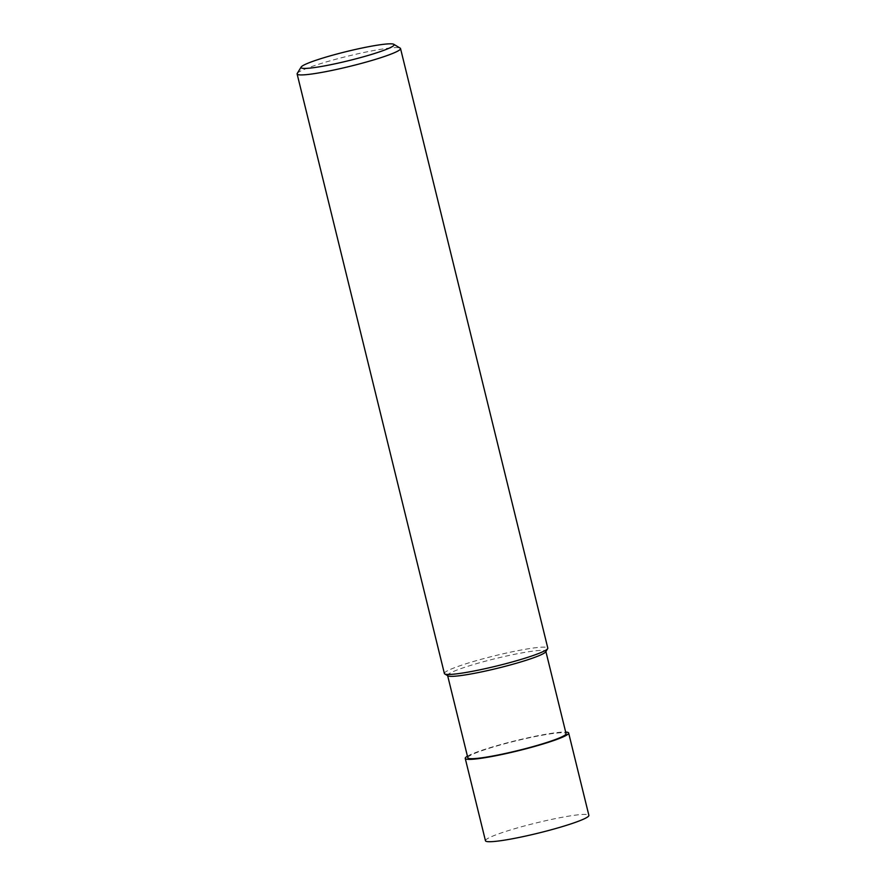 <?xml version="1.0" encoding="UTF-8"?>
<svg xmlns="http://www.w3.org/2000/svg" width="886" height="886" viewBox="0 0 886 886"><rect width="100%" height="100%" fill="white"/><g stroke="black" fill="none" stroke-linecap="round" stroke-linejoin="round"><path stroke-width="0.66" stroke-dasharray="4.43 3.32" d="M467.819 757.785A50.58 4.939 166.2 0 1 515.774 740.917A50.58 4.939 166.2 0 1 566.065 733.652M447.951 675.852A50.58 4.939 166.2 0 1 447.596 675.442A50.58 4.939 166.2 0 1 495.54 658.586A50.58 4.939 166.2 0 1 545.842 651.31A50.58 4.939 166.2 0 1 545.721 651.841M444.384 673.504A53.249 5.194 166.2 0 1 494.853 655.751A53.249 5.194 166.2 0 1 547.803 648.098M297.253 73.416A53.249 5.194 166.2 0 1 347.589 56.217A53.249 5.194 166.2 0 1 400.173 48.132M485.462 840.759A53.249 5.194 166.2 0 1 535.93 823.005A53.249 5.194 166.2 0 1 588.88 815.353M467.431 756.201A53.249 5.194 166.2 0 1 515.707 740.674A53.249 5.194 166.2 0 1 565.678 732.069"/><path stroke-width="1.33" d="M545.898 651.542L566.065 733.652A50.58 4.939 166.2 0 1 526.007 748.504A50.58 4.939 166.2 0 1 470.732 758.682A50.58 4.939 166.2 0 1 467.819 757.785L447.651 675.675M393.772 44.3L400.173 48.132A53.249 5.194 166.2 0 1 400.538 48.564L547.803 648.098A53.249 5.194 166.2 0 1 547.67 648.652L545.721 651.841A50.58 4.939 166.2 0 1 503.403 666.781A50.58 4.939 166.2 0 1 450.509 676.339A50.58 4.939 166.2 0 1 447.951 675.852L444.75 673.936A53.249 5.194 166.2 0 1 444.384 673.504L297.12 73.97A53.249 5.194 166.2 0 1 297.253 73.416L301.14 67.048A47.922 4.674 166.2 0 1 346.448 51.576A47.922 4.674 166.2 0 1 393.772 44.3A47.922 4.674 166.2 0 1 358.387 58.177A47.922 4.674 166.2 0 1 303.787 68.399A47.922 4.674 166.2 0 1 301.14 67.048M547.67 648.652A53.249 5.194 166.2 0 1 503.115 664.389A53.249 5.194 166.2 0 1 447.441 674.445A53.249 5.194 166.2 0 1 444.75 673.936M400.538 48.564A53.249 5.194 166.2 0 1 358.365 64.202A53.249 5.194 166.2 0 1 300.188 74.911A53.249 5.194 166.2 0 1 297.12 73.97M565.678 732.069A53.249 5.194 166.2 0 1 568.657 733.01L588.88 815.353A53.249 5.194 166.2 0 1 546.706 830.99A53.249 5.194 166.2 0 1 488.529 841.7A53.249 5.194 166.2 0 1 485.462 840.759L465.239 758.416A53.249 5.194 166.2 0 1 467.431 756.201M568.657 733.01A53.249 5.194 166.2 0 1 526.483 748.659A53.249 5.194 166.2 0 1 468.306 759.357A53.249 5.194 166.2 0 1 465.239 758.416"/></g></svg>
